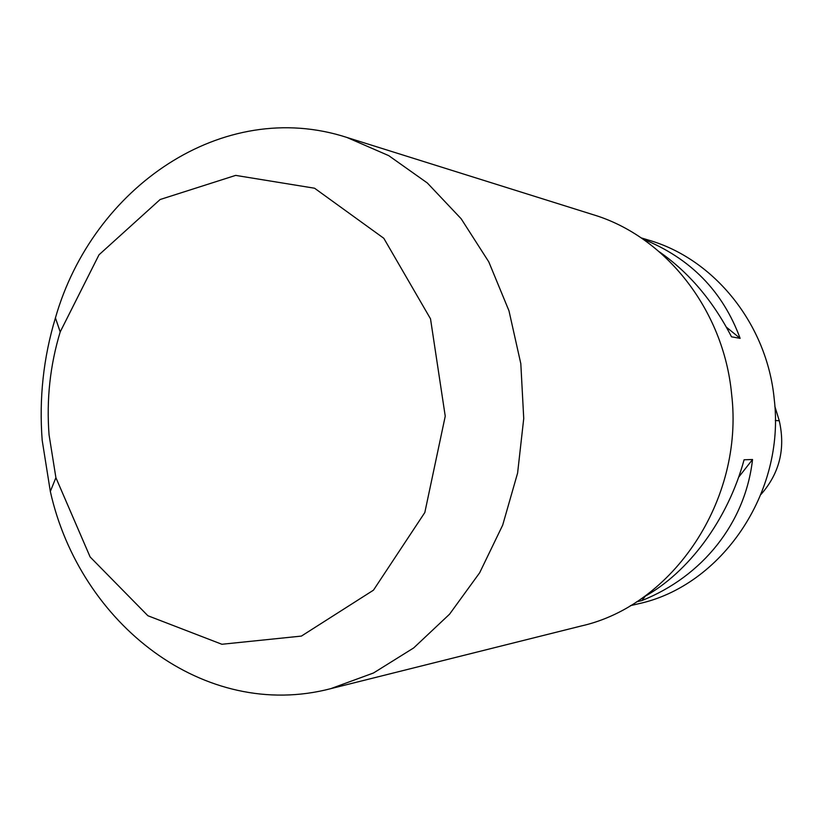 <?xml version="1.0" encoding="UTF-8"?>
<svg xmlns="http://www.w3.org/2000/svg" width="823" height="823" viewBox="0 0 823 823"><rect width="100%" height="100%" fill="white"/><g stroke="black" fill="none" stroke-linecap="round" stroke-linejoin="round"><path stroke-width="1.23" d="M630.325 605.697L638.082 603.856C721.092 586.223 785.554 493.049 774.237 399.227C767.129 323.984 714.097 258.936 648.761 240.172L641.127 237.868M642.814 239.02C690.374 258.155 722.8 291.27 740.124 338.356L731.513 336.813C713.006 300.858 688.995 272.557 659.49 251.91M643.555 597.117C688.367 572.798 727.861 519.683 744.085 459.779L752.541 459.512C745.319 523.161 702.389 576.419 641.858 600.564L636.652 601.788M761.018 494.397C779.525 473.307 785.615 448.761 779.268 420.779L774.834 406.284M641.858 600.564L645.345 596.109M738.57 477.309L752.541 459.512M740.124 338.356L726.38 327.163M346.853 137.431L593.095 214.669C665.128 236.201 723.715 309.397 731.626 394.248C744.239 500.302 672.782 605.574 581.007 626.036L330.661 688.686C204.371 721.576 79.862 623.906 50.326 491.444L42.189 440.326C38.99 398.517 43.403 357.707 55.429 317.884C92.68 187.377 222.714 97.186 346.853 137.431L388.713 155.629L427.332 182.984L461.168 218.774L488.79 261.879L508.974 310.796L520.815 363.684L523.737 418.496L517.605 473.04L502.678 525.146L479.655 572.787L449.553 614.195L413.681 647.938L373.519 672.977L330.661 688.686M49.051 434.781C46.366 399.639 50.08 365.361 60.192 331.936L99.007 254.801L160.125 199.516L235.645 175.392L314.561 188.22L383.806 238.289L430.511 318.82L445.243 416.191L424.822 512.523L373.467 590.173L301.403 636.086L221.881 644.265L147.903 615.748L90.129 556.965L55.902 477.69L49.051 434.781M779.268 420.779L775.297 420.502M55.902 477.69L50.326 491.444M60.192 331.936L55.429 317.884"/></g></svg>
